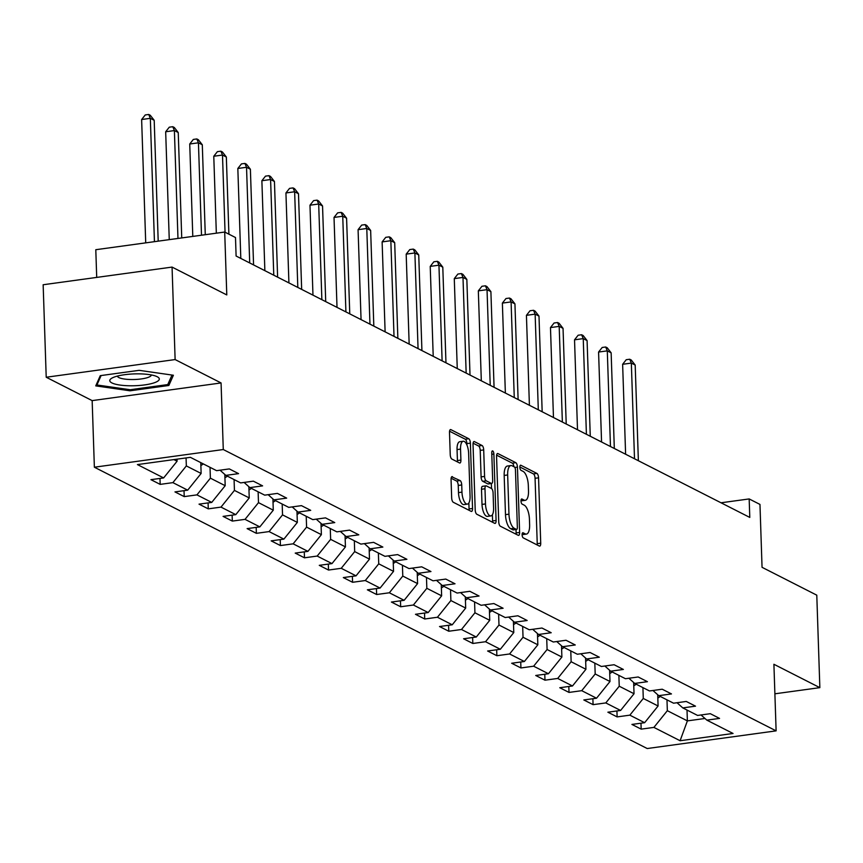 <?xml version="1.0" encoding="UTF-8"?>
<svg xmlns="http://www.w3.org/2000/svg" width="863" height="863" viewBox="0 0 863 863"><rect width="100%" height="100%" fill="white"/><g stroke="black" fill="none" stroke-linecap="round" stroke-linejoin="round"><path stroke-width="1.29" d="M522.104 534.79A2.621 1.014 82.2 0 0 523.248 537.865L539.332 546.052A3.743 1.446 82.2 0 0 539.72 546.128A3.743 1.446 82.2 0 0 540.723 543.194L538.555 477.822A3.743 1.446 82.2 0 0 536.915 473.42L520.842 465.243A2.621 1.014 82.2 0 0 520.572 465.189A2.621 1.014 82.2 0 0 519.871 467.25A2.621 1.014 82.2 0 0 521.015 470.324L523.097 471.381A11.974 4.617 82.2 0 1 528.318 485.47L528.501 490.918A11.974 4.617 82.2 0 1 525.287 500.313A11.974 4.617 82.2 0 1 524.046 500.076L521.964 499.019A2.621 1.014 82.2 0 0 521.694 498.965A2.621 1.014 82.2 0 0 520.982 501.015A2.621 1.014 82.2 0 0 522.126 504.1L524.208 505.157A11.974 4.617 82.2 0 1 529.44 519.246L529.623 524.693A11.974 4.617 82.2 0 1 526.408 534.089A11.974 4.617 82.2 0 1 525.168 533.841L523.086 532.784A2.621 1.014 82.2 0 0 522.816 532.73A2.621 1.014 82.2 0 0 522.104 534.79M452.449 476.678A3.743 1.446 82.2 0 0 452.061 476.603A3.743 1.446 82.2 0 0 451.058 479.537L451.673 497.875A3.743 1.446 82.2 0 0 453.302 502.277L471.155 511.36A3.743 1.446 82.2 0 0 471.543 511.435A3.743 1.446 82.2 0 0 472.546 508.501L470.378 443.14A3.743 1.446 82.2 0 0 468.749 438.738L450.896 429.645A3.743 1.446 82.2 0 0 450.508 429.569A3.743 1.446 82.2 0 0 449.504 432.514L450.238 454.661A3.743 1.446 82.2 0 0 451.867 459.062L459.515 462.946A3.743 1.446 82.2 0 0 459.893 463.021A3.743 1.446 82.2 0 0 460.907 460.087L460.54 449.105A10.011 3.862 82.2 0 1 463.226 441.252A10.011 3.862 82.2 0 1 468.631 453.226L470.065 496.257A10.011 3.862 82.2 0 1 467.368 504.111A10.011 3.862 82.2 0 1 461.964 492.137L461.727 484.963A3.743 1.446 82.2 0 0 460.098 480.562L451.716 476.775M774.888 693.809L819.85 687.649L816.786 595.168L762.051 567.315L759.969 504.424L749.17 498.933L749.785 517.422L236.106 256.031L235.491 237.53L224.704 232.039L95.793 249.709L96.71 277.411M175.124 359.569L46.214 377.239L92.158 400.615L221.068 382.945L175.124 359.569L172.061 267.088L226.786 294.93L224.704 232.039M221.068 382.945L223.28 449.537L776.117 730.864L647.207 748.534L94.369 467.207L223.28 449.537M819.85 687.649L773.906 664.273L776.117 730.864M498.728 521.824A3.743 1.446 82.2 0 0 500.367 526.225L518.221 535.308A3.743 1.446 82.2 0 0 518.609 535.384A3.743 1.446 82.2 0 0 519.612 532.449L517.444 467.088A3.743 1.446 82.2 0 0 515.815 462.687L497.951 453.593A3.743 1.446 82.2 0 0 497.563 453.517A3.743 1.446 82.2 0 0 496.559 456.462L498.728 521.824M494.693 523.334L476.829 514.251A3.743 1.446 82.2 0 1 475.2 509.85L473.032 444.488A3.743 1.446 82.2 0 1 474.035 441.543A3.743 1.446 82.2 0 1 474.423 441.619L482.061 445.513A3.743 1.446 82.2 0 1 483.701 449.914L484.575 476.419A3.743 1.446 82.2 0 0 486.214 480.82L491.284 483.399A3.743 1.446 82.2 0 0 491.673 483.474A3.743 1.446 82.2 0 0 492.676 480.54L491.759 452.946A2.621 1.014 82.2 0 1 492.46 450.885A2.621 1.014 82.2 0 1 493.873 454.024L496.085 520.475A3.743 1.446 82.2 0 1 495.082 523.409A3.743 1.446 82.2 0 1 494.693 523.334M46.214 377.239L43.15 284.747L172.061 267.088M160.173 484.38L172.891 482.633L187.692 490.162L174.973 491.91L184.218 496.613L196.937 494.877L211.737 502.406L199.019 504.143L208.274 508.857L220.993 507.11L235.793 514.639L223.075 516.387L232.32 521.09L245.038 519.353L259.839 526.883L247.12 528.62L256.376 533.334L269.094 531.586L283.895 539.116L271.176 540.864L280.421 545.567L293.14 543.83L307.94 551.36L295.222 553.097L304.477 557.811L317.185 556.063L331.985 563.593L319.278 565.341L328.523 570.044L341.241 568.307L356.041 575.837L343.323 577.574L352.579 582.288L365.286 580.54L380.087 588.07L367.368 589.817L376.624 594.521L389.342 592.784L404.143 600.314L391.424 602.05L400.669 606.765L413.388 605.017L428.188 612.547L415.47 614.294L424.725 618.998L437.444 617.25L452.244 624.79L439.526 626.527L448.771 631.241L461.489 629.494L476.29 637.023L463.571 638.771L472.827 643.474L485.545 641.727L500.335 649.267L487.627 651.004L496.872 655.718L509.591 653.971L524.391 661.5L511.673 663.248L520.928 667.951L533.636 666.204L548.437 673.744L535.729 675.481L544.974 680.184L557.692 678.447L572.493 685.977L559.774 687.725L569.019 692.428L581.738 690.68L596.538 698.221L583.82 699.958L593.075 704.661L605.794 702.924L620.594 710.454L607.876 712.202L617.121 716.905L629.839 715.157L644.639 722.698L631.921 724.435L641.177 729.138L653.895 727.401L680.098 740.734L733.054 733.474L706.851 720.141L719.559 718.404L710.314 713.69L697.595 715.438L682.795 707.908L695.513 706.161L686.258 701.457L673.55 703.194L658.749 695.664L671.468 693.928L662.212 689.213L649.494 690.961L634.693 683.431L647.412 681.684L638.167 676.98L625.448 678.717L610.648 671.187L623.366 669.451L614.111 664.737L601.392 666.484L586.592 658.954L599.31 657.207L590.065 652.504L577.347 654.24L562.547 646.711L575.265 644.974L566.009 640.26L553.302 642.007L538.501 634.478L551.209 632.73L541.964 628.027L529.246 629.763L514.445 622.234L527.164 620.497L517.908 615.783L505.2 617.53L490.4 610.001L503.107 608.253L493.863 603.55L481.144 605.287L466.344 597.757L479.062 596.02L469.817 591.306L457.099 593.054L442.298 585.524L455.017 583.776L445.761 579.073L433.043 580.81L418.242 573.28L430.961 571.543L421.716 566.829L408.997 568.577L394.197 561.047L406.915 559.3L397.66 554.596L384.941 556.333L370.151 548.803L382.859 547.066L373.614 542.352L360.896 544.1L346.095 536.57L358.814 534.823L349.558 530.119L336.85 531.856L322.05 524.326L334.758 522.59L325.513 517.876L312.794 519.623L297.994 512.093L310.712 510.346L301.467 505.642L288.749 507.379L273.949 499.85L286.667 498.113L277.411 493.399L264.693 495.146L249.892 487.617L262.611 485.869L253.366 481.166L240.648 482.902L225.847 475.373L238.566 473.636L229.31 468.922L216.591 470.669L190.389 457.336L137.433 464.585L163.636 477.929L150.928 479.666L160.173 484.38L159.979 478.426M200.777 462.622L201.133 473.453L186.332 465.923L186.074 457.929M186.332 465.923L172.891 482.633M201.133 473.453L187.692 490.162M225.847 475.373L220.043 470.195M224.812 474.456L225.189 485.696L210.389 478.167L210.022 467.325M210.389 478.167L196.937 494.877M225.189 485.696L211.737 502.406M249.892 487.617L244.1 482.439M248.857 486.689L249.234 497.929L234.434 490.4L234.078 479.569M234.434 490.4L220.993 507.11M249.234 497.929L235.793 514.639M273.949 499.85L268.145 494.672M272.913 498.933L273.28 510.173L258.49 502.644L258.123 491.802M258.49 502.644L245.038 519.353M273.28 510.173L259.839 526.883M297.994 512.093L292.201 506.915M296.958 511.166L297.336 522.406L282.535 514.877L282.179 504.046M282.535 514.877L269.094 531.586M297.336 522.406L283.895 539.116M322.05 524.326L316.246 519.148M321.014 523.409L321.381 534.65L306.581 527.12L306.225 516.279M306.581 527.12L293.14 543.83M321.381 534.65L307.94 551.36M346.095 536.57L340.302 531.392M345.06 535.643L345.437 546.883L330.637 539.353L330.27 528.512M330.637 539.353L317.185 556.063M345.437 546.883L331.985 563.593M370.151 548.803L364.348 543.625M369.116 547.886L369.483 559.127L354.682 551.597L354.326 540.756M354.682 551.597L341.241 568.307M369.483 559.127L356.041 575.837M394.197 561.047L388.393 555.869M393.161 560.119L393.539 571.36L378.738 563.83L378.372 552.989M378.738 563.83L365.286 580.54M393.539 571.36L380.087 588.07M418.242 573.28L412.449 568.102M417.217 572.363L417.584 583.604L402.784 576.074L402.428 565.233M402.784 576.074L389.342 592.784M417.584 583.604L404.143 600.314M442.298 585.524L436.495 580.346M441.263 584.596L441.64 595.837L426.84 588.307L426.473 577.466M426.84 588.307L413.388 605.017M441.64 595.837L428.188 612.547M466.344 597.757L460.551 592.579M465.308 596.84L465.686 608.081L450.885 600.551L450.529 589.709M450.885 600.551L437.444 617.25M465.686 608.081L452.244 624.79M490.4 610.001L484.596 604.823M489.364 609.073L489.731 620.314L474.93 612.784L474.574 601.943M474.93 612.784L461.489 629.494M489.731 620.314L476.29 637.023M514.445 622.234L508.652 617.056M513.409 621.317L513.787 632.557L498.987 625.028L498.631 614.186M498.987 625.028L485.545 641.727M513.787 632.557L500.335 649.267M538.501 634.478L532.698 629.3M537.466 633.55L537.832 644.79L523.032 637.261L522.676 626.419M523.032 637.261L509.591 653.971M537.832 644.79L524.391 661.5M562.547 646.711L556.743 641.533M561.511 645.794L561.889 657.034L547.088 649.505L546.721 638.663M547.088 649.505L533.636 666.204M561.889 657.034L548.437 673.744M586.592 658.954L580.799 653.766M585.567 658.027L585.934 669.267L571.133 661.738L570.777 650.896M571.133 661.738L557.692 678.447M585.934 669.267L572.493 685.977M610.648 671.187L604.844 666.009M609.612 670.271L609.99 681.511L595.19 673.981L594.823 663.14M595.19 673.981L581.738 690.68M609.99 681.511L596.538 698.221M634.693 683.431L628.9 678.242M633.658 682.504L634.035 693.744L619.235 686.214L618.879 675.373M619.235 686.214L605.794 702.924M634.035 693.744L620.594 710.454M658.749 695.664L652.946 690.486M657.714 694.747L658.081 705.988L643.28 698.458L642.924 687.617M643.28 698.458L629.839 715.157M658.081 705.988L644.639 722.698M682.795 707.908L677.002 702.719M687.013 710.055L687.38 720.885L667.336 710.691L666.98 699.85M667.336 710.691L653.895 727.401M704.985 718.48L687.38 720.885L680.098 740.734M706.851 720.141L701.047 714.963M92.158 400.615L94.369 467.207M749.17 498.933L721.026 502.784M173.894 459.591L177.088 461.22L177.012 459.17M177.088 461.22L163.636 477.929M640.972 723.194L641.177 729.138M616.926 710.961L617.121 716.905M592.881 698.717L593.075 704.661M568.825 686.484L569.019 692.428M544.78 674.24L544.974 680.184M520.723 662.007L520.928 667.951M496.678 649.763L496.872 655.718M472.622 637.53L472.827 643.474M448.577 625.287L448.771 631.241M424.531 613.054L424.725 618.998M400.475 600.81L400.669 606.765M376.43 588.577L376.624 594.521M352.374 576.333L352.579 582.288M328.328 564.1L328.523 570.044M304.272 551.856L304.477 557.811M280.227 539.623L280.421 545.567M256.182 527.379L256.376 533.334M232.125 515.146L232.32 521.09M208.08 502.902L208.274 508.857M184.024 490.669L184.218 496.613M100.281 375.653L95.75 385.88L130.033 390.799L168.857 385.47L173.387 375.243L139.105 370.335L100.281 375.653M168.749 382.352L168.857 385.47M130 389.709L130.033 390.799M522.104 534.488A11.974 4.617 82.2 0 0 522.924 534.564L526.408 534.089M520.982 500.723A11.974 4.617 82.2 0 0 521.802 500.788L525.287 500.313M537.174 544.952A3.743 1.446 82.2 0 0 537.239 543.668L535.071 478.307A3.743 1.446 82.2 0 0 533.431 473.906L519.86 466.991M513.895 466.7A3.743 1.446 82.2 0 0 512.331 463.161L496.624 455.168M516.063 534.208A3.743 1.446 82.2 0 0 516.128 532.924L516.02 529.515M516.387 529.375A2.621 1.014 82.2 0 0 516.657 529.429A2.621 1.014 82.2 0 0 517.358 527.379L515.459 470.001A2.621 1.014 82.2 0 0 514.316 466.915L512.126 465.804A11.974 4.617 82.2 0 0 510.885 465.556A11.974 4.617 82.2 0 0 507.66 474.963L508.965 514.175A11.974 4.617 82.2 0 0 514.197 528.264L516.387 529.375L512.902 529.86A2.621 1.014 82.2 0 0 513.172 529.904A2.621 1.014 82.2 0 0 513.42 529.785M510.885 465.556L507.401 466.042A11.974 4.617 82.2 0 0 504.175 475.437L507.66 474.963M512.902 529.86L510.713 528.739A11.974 4.617 82.2 0 1 505.481 514.65L504.175 475.437M473.097 443.194L478.577 445.988L482.061 445.513M488.534 483.776A3.743 1.446 82.2 0 1 488.188 483.96A3.743 1.446 82.2 0 1 487.8 483.884L482.73 481.295A3.743 1.446 82.2 0 1 481.09 476.894L480.216 450.389A3.743 1.446 82.2 0 0 478.577 445.988M491.36 483.517L491.522 488.523M492.395 514.747L492.6 520.95L496.085 520.475M485.491 503.927A10.011 3.862 82.2 0 0 490.896 515.901A10.011 3.862 82.2 0 0 493.582 508.048L493.086 492.892A3.743 1.446 82.2 0 0 491.446 488.49L486.376 485.901A3.743 1.446 82.2 0 0 485.988 485.826A3.743 1.446 82.2 0 0 484.984 488.771L485.491 503.927L482.007 504.402A10.011 3.862 82.2 0 0 487.412 516.376L490.896 515.901M482.892 486.387A3.743 1.446 82.2 0 0 482.514 486.311A3.743 1.446 82.2 0 0 481.5 489.245L484.984 488.771M482.007 504.402L481.5 489.245M492.536 522.234A3.743 1.446 82.2 0 0 492.6 520.95M467.368 504.111L463.884 504.585A10.011 3.862 82.2 0 1 458.48 492.611L458.242 485.438A3.743 1.446 82.2 0 0 456.613 481.036L451.122 478.242M463.226 441.252L459.742 441.727A10.011 3.862 82.2 0 0 457.056 449.58L460.54 449.105M457.358 461.856A3.743 1.446 82.2 0 0 457.422 460.562L457.056 449.58M466.948 445.06L466.894 443.614A3.743 1.446 82.2 0 0 465.265 439.213L449.558 431.22M469.008 510.26A3.743 1.446 82.2 0 0 469.062 508.976L468.868 502.956M657.822 697.994A10.097 8.997 -63 0 0 660.238 696.419M638.372 460.723L635.19 365.06L631.338 363.096L622.633 364.294L625.61 454.24M622.633 364.294L626.236 359.709L629.72 359.235L631.338 363.096L634.51 458.771M629.72 359.235L631.263 360.022L635.19 365.06M111.899 382.924A24.779 5.912 178.1 0 0 144.563 384.92A24.779 5.912 178.1 0 0 157.185 376.721A24.779 5.912 178.1 0 0 156.861 376.559A24.779 5.912 178.1 0 0 134.348 373.906A24.779 5.912 178.1 0 0 112.05 378.048A24.779 5.912 178.1 0 0 111.899 382.924M117.454 376.074A16.958 4.045 178.1 0 0 118.889 377.573A16.958 4.045 178.1 0 0 137.832 379.31A16.958 4.045 178.1 0 0 151.349 374.952M171.996 375.038L167.767 384.585L130.151 389.731L96.926 384.974L101.111 375.534M96.872 383.334L96.926 384.974M633.766 685.751A10.097 8.997 -63 0 0 636.182 684.186M614.316 448.49L611.144 352.827L607.293 350.863L598.577 352.05L601.565 441.996M598.577 352.05L602.191 347.476L605.675 347.002L607.293 350.863L610.465 446.527M605.675 347.002L607.218 347.778L611.144 352.827M609.72 673.518A10.097 8.997 -63 0 0 612.137 671.943M590.27 436.247L587.088 340.583L583.237 338.62L574.531 339.817L577.509 429.763M574.531 339.817L578.134 335.232L581.619 334.758L583.237 338.62L586.409 434.294M581.619 334.758L583.161 335.545L587.088 340.583M585.675 661.274A10.097 8.997 -63 0 0 588.081 659.71M566.214 424.013L563.043 328.35L559.192 326.387L550.475 327.573L553.463 417.519M550.475 327.573L554.089 322.999L557.574 322.525L559.192 326.387L562.363 422.05M557.574 322.525L559.116 323.301L563.043 328.35M561.619 649.041A10.097 8.997 -63 0 0 564.035 647.466M542.169 411.78L538.997 316.106L535.136 314.143L526.43 315.34L529.407 405.286M526.43 315.34L530.044 310.756L533.517 310.281L535.136 314.143L538.307 409.817M533.517 310.281L535.06 311.068L538.997 316.106M537.573 636.808A10.097 8.997 -63 0 0 539.99 635.233M518.113 399.537L514.941 303.873L511.09 301.91L502.374 303.096L505.362 393.043M502.374 303.096L505.988 298.522L509.472 298.048L511.09 301.91L514.262 397.573M509.472 298.048L511.015 298.825L514.941 303.873M513.517 624.564A10.097 8.997 -63 0 0 515.934 622.989M494.068 387.304L490.896 291.629L487.034 289.666L478.329 290.863L481.317 380.81M478.329 290.863L481.942 286.279L485.427 285.804L487.034 289.666L490.216 385.34M485.427 285.804L486.969 286.592L490.896 291.629M489.472 612.331A10.097 8.997 -63 0 0 491.888 610.756M470.011 375.06L466.84 279.396L462.989 277.433L454.283 278.62L457.261 368.566M454.283 278.62L457.886 274.046L461.371 273.571L462.989 277.433L466.16 373.096M461.371 273.571L462.913 274.348L466.84 279.396M465.416 600.087A10.097 8.997 -63 0 0 467.832 598.512M445.966 362.827L442.795 267.152L438.943 265.189L430.227 266.387L433.215 356.333M430.227 266.387L433.841 261.802L437.325 261.327L438.943 265.189L442.115 360.863M437.325 261.327L438.868 262.115L442.795 267.152M441.371 587.854A10.097 8.997 -63 0 0 443.787 586.279M421.921 350.583L418.738 254.919L414.887 252.956L406.182 254.143L409.159 344.089M406.182 254.143L409.785 249.569L413.269 249.094L414.887 252.956L418.059 348.62M413.269 249.094L414.812 249.871L418.738 254.919M417.325 575.61A10.097 8.997 -63 0 0 419.731 574.046M397.865 338.35L394.693 242.676L390.842 240.712L382.126 241.91L385.114 331.856M382.126 241.91L385.739 237.336L389.224 236.85L390.842 240.712L394.013 336.387M389.224 236.85L390.766 237.638L394.693 242.676M393.269 563.377A10.097 8.997 -63 0 0 395.686 561.802M373.819 326.106L370.648 230.443L366.786 228.479L358.08 229.677L361.058 319.612M358.08 229.677L361.683 225.092L365.168 224.617L366.786 228.479L369.957 324.143M365.168 224.617L366.71 225.394L370.648 230.443M369.224 551.133A10.097 8.997 -63 0 0 371.64 549.569M349.763 313.873L346.592 218.199L342.74 216.235L334.024 217.433L337.012 307.379M334.024 217.433L337.638 212.859L341.122 212.374L342.74 216.235L345.912 311.91M341.122 212.374L342.665 213.161L346.592 218.199M345.168 538.9A10.097 8.997 -63 0 0 347.584 537.325M325.718 301.629L322.546 205.966L318.684 204.002L309.979 205.2L312.967 295.135M309.979 205.2L313.593 200.615L317.077 200.14L318.684 204.002L321.867 299.666M317.077 200.14L318.609 200.928L322.546 205.966M321.122 526.657A10.097 8.997 -63 0 0 323.539 525.092M301.662 289.396L298.49 193.722L294.639 191.759L285.933 192.956L288.911 282.902M285.933 192.956L289.536 188.382L293.021 187.897L294.639 191.759L297.811 287.433M293.021 187.897L294.563 188.684L298.49 193.722M297.066 514.424A10.097 8.997 -63 0 0 299.483 512.849M277.616 277.152L274.445 181.489L270.594 179.526L261.877 180.723L264.865 270.669M261.877 180.723L265.491 176.138L268.976 175.664L270.594 179.526L273.765 275.189M268.976 175.664L270.518 176.451L274.445 181.489M273.021 502.18A10.097 8.997 -63 0 0 275.437 500.616M253.571 264.919L250.389 169.245L246.538 167.282L237.832 168.479L240.809 258.425M237.832 168.479L241.435 163.905L244.919 163.42L246.538 167.282L249.709 262.956M244.919 163.42L246.462 164.207L250.389 169.245M248.965 489.947A10.097 8.997 -63 0 0 251.381 488.372M228.9 234.175L226.343 157.012L222.492 155.049L213.776 156.246L216.333 233.183M213.776 156.246L217.39 151.661L220.874 151.187L222.492 155.049L225.049 232.223M220.874 151.187L222.417 151.974L226.343 157.012M224.919 477.703A10.097 8.997 -63 0 0 227.336 476.139M205.275 234.704L202.298 144.768L198.436 142.805L189.731 144.002L192.794 236.408M189.731 144.002L193.334 139.428L196.818 138.943L198.436 142.805L201.5 235.221M196.818 138.943L198.361 139.73L202.298 144.768M200.874 465.47A10.097 8.997 -63 0 0 203.29 463.895M181.737 237.929L178.242 132.535L174.391 130.572L165.674 131.769L169.256 239.644M165.674 131.769L169.288 127.185L172.773 126.71L174.391 130.572L177.972 238.447M172.773 126.71L174.315 127.497L178.242 132.535M158.199 241.155L154.197 120.291L150.335 118.328L141.629 119.526L145.718 242.87M141.629 119.526L145.243 114.952L148.727 114.466L150.335 118.328L154.434 241.672M148.727 114.466L150.259 115.254L154.197 120.291M522.115 534.262L525.168 533.841M520.993 500.486L524.046 500.076M533.431 473.906L536.915 473.42M535.071 478.307L538.555 477.822M537.239 543.668L540.723 543.194M497.217 453.701L497.951 453.593M512.331 463.161L515.815 462.687M514.812 467.444L517.444 467.088M516.128 532.924L519.612 532.449M505.481 514.65L508.965 514.175M510.713 528.739L514.197 528.264M473.679 441.727L474.423 441.619M480.216 450.389L483.701 449.914M481.09 476.894L484.575 476.419M482.73 481.295L486.214 480.82M487.8 483.884L491.284 483.399M491.802 454.305L493.873 454.024M456.613 481.036L460.098 480.562M458.242 485.438L461.727 484.963M458.48 492.611L461.964 492.137M457.422 460.562L460.907 460.087M450.152 429.752L450.896 429.645M465.265 439.213L468.749 438.738M466.894 443.614L470.378 443.14M469.062 508.976L472.546 508.501M513.172 529.904L516.657 529.429M488.188 483.96L491.673 483.474M482.514 486.311L485.988 485.826"/></g></svg>
